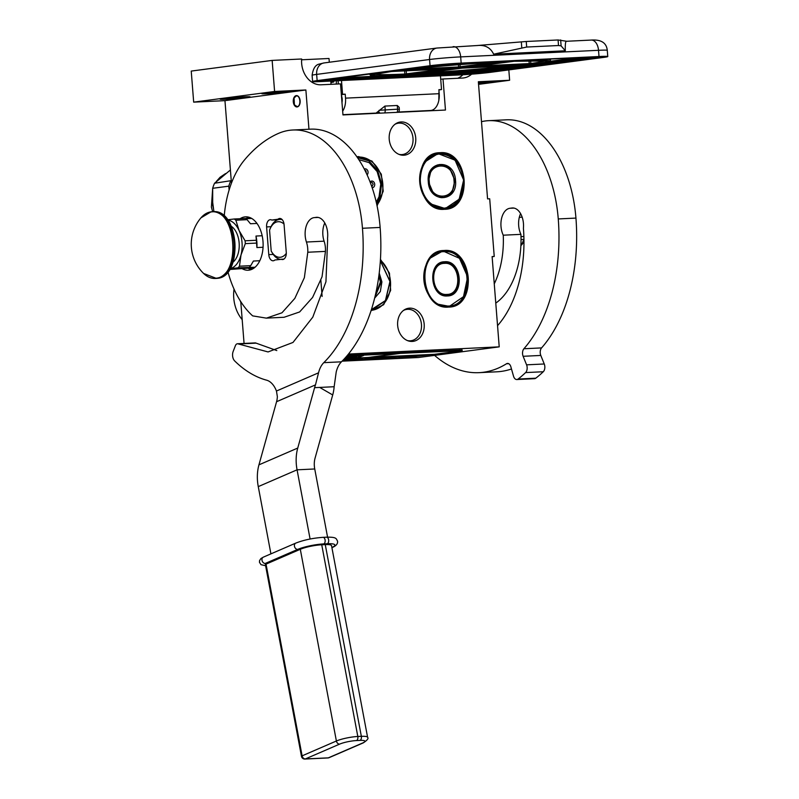 <?xml version="1.0" encoding="UTF-8"?>
<svg xmlns="http://www.w3.org/2000/svg" width="799" height="799" viewBox="0 0 799 799"><rect width="100%" height="100%" fill="white"/><g stroke="black" fill="none" stroke-linecap="round" stroke-linejoin="round"><path stroke-width="1.2" d="M457.657 78.282A22.272 17.668 82.5 0 0 462.891 74.766M231.44 183.111L224.958 100.654L193.678 102.142L191.231 71.081L272.149 60.404L301.662 58.996A22.272 17.668 82.5 0 0 321.078 84.794L340.514 83.865L342.961 114.926L445.462 110.042L443.016 78.981L462.451 78.052A22.272 17.668 82.5 0 0 463.62 77.942A22.272 17.668 82.5 0 0 471.62 74.177M342.112 361.168L418.296 357.533L499.215 346.856L492.114 256.569L494.231 256.459L489.697 198.781L487.57 198.881L478.351 81.748L509.632 80.26L508.823 69.913M244.065 343.44L240.769 301.632M398.981 154.367A15.81 12.544 -97.5 0 0 401.697 154.607A15.81 12.544 82.5 0 0 402.526 154.527A15.81 12.544 82.5 0 0 412.953 137.738A15.81 12.544 82.5 0 0 399.22 123.106A15.81 12.544 -97.5 0 0 398.391 123.176A15.81 12.544 -97.5 0 0 395.016 124.254M407.43 340.574A15.81 12.544 -97.5 0 0 410.137 340.813A15.81 12.544 82.5 0 0 410.966 340.734A15.81 12.544 82.5 0 0 421.403 323.935A15.81 12.544 82.5 0 0 407.66 309.303A15.81 12.544 -97.5 0 0 406.831 309.383A15.81 12.544 -97.5 0 0 403.455 310.451M492.124 256.739L494.231 256.459M348.474 354.047L499.215 346.856M322.127 296.429L320.848 280.249M300.144 100.814A5.683 3.446 -92.7 0 0 296.439 95.6A5.683 3.446 -92.7 0 0 293.283 101.723A5.683 3.446 -92.7 0 0 296.988 106.946A5.683 3.446 -92.7 0 0 300.144 100.814M308.963 129.238L305.877 89.977L224.958 100.654M288.719 91.945A15.031 0.609 175.5 0 0 291.775 91.336A15.031 0.609 175.5 0 0 281.558 91.565A15.031 0.609 175.5 0 0 264.859 93.084A15.031 0.609 175.5 0 0 261.802 93.693A15.031 0.609 175.5 0 0 272.02 93.463A15.031 0.609 175.5 0 0 288.719 91.945M247.051 97.448A15.031 0.609 175.5 0 0 250.107 96.839A15.031 0.609 175.5 0 0 239.88 97.059A15.031 0.609 175.5 0 0 223.191 98.587A15.031 0.609 175.5 0 0 220.134 99.196A15.031 0.609 175.5 0 0 230.352 98.966A15.031 0.609 175.5 0 0 247.051 97.448M193.678 102.142L274.596 91.466L305.877 89.977M272.149 60.404L274.596 91.466M329.308 62.242L329.008 58.487L301.613 59.795M330.786 81.089L331.046 84.314M443.016 78.981L440.718 79.281M478.561 84.354L509.632 80.26M478.491 83.545A15.031 0.609 175.5 0 0 491.944 82.257A15.031 0.609 175.5 0 0 495 81.648A15.031 0.609 175.5 0 0 478.401 82.347M401.158 121.947A16.709 13.253 -97.5 0 1 415.73 137.957A16.709 13.253 -97.5 0 1 403.785 155.226A16.709 13.253 -97.5 0 1 399.929 154.716A16.709 13.253 -97.5 0 1 389.333 140.324A16.709 13.253 -97.5 0 1 395.835 123.675A16.709 13.253 -97.5 0 1 401.158 121.947M409.607 308.154A16.709 13.253 -97.5 0 1 424.179 324.164A16.709 13.253 -97.5 0 1 412.224 341.433A16.709 13.253 -97.5 0 1 408.379 340.923A16.709 13.253 -97.5 0 1 397.772 326.531A16.709 13.253 -97.5 0 1 404.284 309.872A16.709 13.253 -97.5 0 1 409.607 308.154M439.949 152.719C468.873 149.583 473.607 209.658 444.404 209.298C415.47 212.434 410.746 152.359 439.949 152.719M356.863 156.774L358.661 156.594L371.984 161.098L381.303 174.212L383.22 191.181L377.058 205.872M444.094 250.506C473.028 247.37 477.752 307.445 448.549 307.076C419.615 310.212 414.891 250.137 444.094 250.506M380.454 259.355L389.443 273.128L390.651 290.387L383.65 304.709L371.036 310.771M439.71 153.198A27.955 22.172 -97.5 0 1 463.999 179.066A27.955 22.172 -97.5 0 1 445.562 208.749A27.955 22.172 -97.5 0 1 444.094 208.889A27.955 22.172 -97.5 0 1 419.815 183.021A27.955 22.172 -97.5 0 1 438.252 153.328A27.955 22.172 -97.5 0 1 439.71 153.198M357.143 157.183A27.955 22.172 -97.5 0 1 358.421 157.073A27.955 22.172 -97.5 0 1 380.594 174.102A27.955 22.172 -97.5 0 1 376.908 205.133M443.864 250.986A27.955 22.172 -97.5 0 1 468.144 276.844A27.955 22.172 -97.5 0 1 449.707 306.536A27.955 22.172 -97.5 0 1 448.249 306.666A27.955 22.172 -97.5 0 1 423.959 280.809A27.955 22.172 -97.5 0 1 442.396 251.116A27.955 22.172 -97.5 0 1 443.864 250.986M380.414 260.104A27.955 22.172 -97.5 0 1 390.112 289.847A27.955 22.172 -97.5 0 1 371.954 310.242A27.955 22.172 -97.5 0 1 371.175 310.332M297.128 106.597C301.323 106.377 300.434 95.061 296.289 95.94L294.072 97.947L294.402 104.829L297.128 106.597M380.064 113.158A4.155 2.647 -143.5 0 1 380.064 113.148A4.155 2.647 -143.5 0 1 379.026 112.13L378.496 111.171L376.629 112.739A4.454 4.454 0 0 0 376.748 113.318M384.709 112.939A4.454 2.707 87.3 0 0 385.208 109.783L384.918 106.077L378.496 111.171M312.609 81.518L312.119 75.306A22.272 0.899 -4.5 0 1 316.654 74.397L317.143 80.609A22.272 0.899 175.5 0 0 312.609 81.518A22.272 0.899 175.5 0 0 321.368 81.538L341.483 80.529L342.561 94.282L345.218 94.152L345.528 98.147L439.19 93.683A15.59 9.468 87.3 0 1 431.011 110.452A15.59 9.468 87.3 0 1 430.531 110.492L398.601 112.02M317.143 80.609L430.052 65.718A22.272 0.899 175.5 0 1 461.163 63.101L599.01 56.519A22.272 0.899 175.5 0 1 607.769 56.549L607.28 50.337A22.272 0.899 -4.5 0 0 598.521 50.307L599.01 56.519M440.449 75.865L459.215 74.966A22.272 0.899 175.5 0 0 490.326 72.349L603.235 57.458A22.272 0.899 175.5 0 0 607.769 56.549M341.483 80.529L440.449 75.805L441.527 89.558L438.881 89.688L439.19 93.683M333.772 80.949L333.722 81.997L330.896 82.377M338.357 83.975L338.107 80.749M342.561 94.282L341.343 94.442M441.527 89.558L438.901 89.907M566.571 41.248L558.082 39.97L526.251 41.488L477.772 45.483M565.302 50.786L493.642 54.202L526.681 47.041L558.521 45.523L561.118 45.883L565.302 50.786C565.113 44.095 565.562 40.919 566.621 41.268L591.27 40.07A11.136 6.762 87.3 0 1 598.521 50.307L460.673 56.889L461.163 63.101M477.383 45.523C485.083 44.734 490.506 47.62 493.642 54.202M333.722 81.997L330.906 82.597M336.269 84.075L336.379 81.868M341.363 94.622L342.172 98.587A10.017 6.092 -92.7 0 1 341.992 102.592M345.218 94.152L341.852 94.602M345.528 98.147A15.59 9.468 87.3 0 1 342.661 111.191M384.918 106.077L397.283 105.488L397.582 109.193L399.33 109.203L399.19 107.366L397.283 105.488M518.062 60.614L517.193 60.874A89.648 3.615 175.5 0 1 532.244 64.619L532.454 64.589M534.521 63.341L534.821 64.499L590.431 57.158M532.803 64.759L530.246 64.889A89.648 3.615 175.5 0 1 409.088 75.136L401.517 76.135L475.475 72.329L532.643 64.769M389.932 71.311L390.012 71.401A89.648 3.615 175.5 0 1 511.16 61.153A1.109 0.639 -92.9 0 0 511.49 60.924M327.011 79.61L395.325 76.434L403.046 75.426A89.648 3.615 175.5 0 1 387.994 71.67L387.835 71.68M438.821 100.374L438.971 90.856M230.412 169.967L214.561 183.231L231.251 180.644M214.561 183.231A33.188 26.327 -97.5 0 0 212.674 188.294L212.694 202.427L213.912 211.675M223.121 215.181L224.309 215.031M212.674 188.294L228.794 186.167A33.188 26.327 -97.5 0 1 230.681 181.103M229.103 190.042L228.794 186.167M372.144 187.705A3.336 2.647 82.5 0 0 372.494 187.685A3.336 2.647 82.5 0 0 374.481 185.937A3.336 2.647 82.5 0 0 374.172 182.512A3.336 2.647 82.5 0 0 371.615 181.063A3.336 2.647 82.5 0 0 370.077 182.002L370.217 181.982A2.617 2.077 82.5 0 0 370.077 182.002M367.091 174.871A3.336 2.647 82.5 0 0 367.82 173.733A3.336 2.647 82.5 0 0 367.51 170.307A3.336 2.647 82.5 0 0 364.963 168.859A3.336 2.647 82.5 0 0 364.274 169.068M376.239 202.157L379.036 196.784L380.763 184.05L377.128 171.555L369.088 162.616L358.781 159.62M428.384 181.713L433.537 193.658L443.825 197.643L452.204 191.99L454.891 180.444L449.737 168.499L439.45 164.514L431.061 170.167L428.384 181.713M442.187 197.723L442.716 197.553M438.401 164.884L437.852 164.854M428.294 181.693C429.193 203.765 458.087 202.387 455.51 180.394C454.621 158.322 425.727 159.7 428.294 181.693M463.55 180.015C460.973 163.565 453.043 154.846 439.77 153.867C426.746 156.105 420.244 165.503 420.254 182.072C422.841 198.522 430.771 207.241 444.044 208.219C457.068 205.982 463.57 196.574 463.55 180.015M430.142 203.775L445.263 208.569L459.185 199.181L463.64 180.025L455.08 160.19L438.012 153.588L424.728 162.027M429.263 181.673C430.082 201.738 456.349 200.489 454.012 180.484C453.193 160.419 426.926 161.668 429.263 181.673M374.841 297.368L381.283 281.937L379.096 274.167M374.651 298.117L380.334 291.535L381.902 281.887L379.225 273.108M371.395 309.642L385.418 300.574L389.942 281.498L380.364 260.864M371.655 310.062L385.577 300.674L390.032 281.518L380.384 260.624M375.23 295.76L380.394 281.977L378.876 275.825M242.197 319.69A32.849 26.057 -97.5 0 1 234.047 289.098M240.839 302.451L240.139 300.624M447.041 295.53C464.219 295.74 461.442 260.404 444.424 262.252C427.245 262.042 430.022 297.368 447.041 295.53L447.919 295.45M446.281 295.54L446.811 295.37M442.506 262.691L441.957 262.671M444.424 262.252L443.545 262.332M447.35 295.94C464.978 296.149 462.132 259.885 444.653 261.772C427.026 261.553 429.872 297.827 447.35 295.94M443.864 251.675C415.8 251.325 420.344 309.043 448.139 306.027C476.204 306.387 471.66 248.659 443.864 251.675M438.142 304.229L449.358 306.377L463.5 296.649L467.655 276.923L459.465 258.307L443.555 251.266L442.107 251.395L430.092 258.207M446.951 294.422C462.991 294.621 460.394 261.643 444.514 263.36C428.474 263.161 431.07 296.139 446.951 294.422M281.098 259.186A6.682 4.055 -92.7 0 0 282.546 259.545A6.682 4.055 -92.7 0 0 282.756 259.525A6.682 4.055 -92.7 0 0 286.262 252.334L284.074 224.609A6.682 4.055 -92.7 0 0 279.73 218.467A6.682 4.055 -92.7 0 0 277.952 219.246L271.77 220.065A6.682 4.055 -92.7 0 0 270.322 219.705A6.682 4.055 -92.7 0 0 266.606 226.916L268.784 254.641A6.682 4.055 -92.7 0 0 273.138 260.784A6.682 4.055 -92.7 0 0 273.338 260.764A6.682 4.055 -92.7 0 0 274.906 259.995L283.955 259.046M310.092 539.015L297.068 469.822A44.544 34.487 -113.4 0 1 297.747 448.049L314.606 387.665A29.643 12.964 120.1 0 1 315.475 384.878L318.551 372.813A22.272 13.533 87.3 0 1 323.785 362.666A142.542 86.582 -92.7 0 0 362.456 228.274A106.906 64.939 -92.7 0 0 292.843 130.007A106.906 64.939 -92.7 0 0 278.092 133.563A178.177 108.225 -92.7 0 0 245.303 158.991L244.993 159.361A89.089 54.112 -92.7 0 0 224.219 216.1M227.925 271.81A87.53 53.163 -92.7 0 0 252.654 315.875L266.387 318.142L281.967 312.789L294.841 298.387L304.359 277.682L307.785 252.234A17.818 10.826 -92.7 0 0 306.426 242.027L324.104 241.178A17.818 10.826 87.3 0 1 325.453 251.395L322.047 276.784L312.589 297.438L299.635 311.95L284.064 317.273L266.387 318.122M238.442 343.979L256.119 343.141A4.454 2.707 87.3 0 0 255.171 342.911L237.493 343.75A4.454 2.707 -92.7 0 1 238.442 343.979L268.074 351.94L292.993 342.441L312.808 317.123L325.942 281.787L327.63 239.74A4.454 2.707 -92.7 0 1 327.58 237.882A16.929 10.277 -92.7 0 0 316.624 217.308A16.929 10.277 -92.7 0 0 315.096 217.568A16.929 10.277 -92.7 0 0 314.606 217.578A16.929 10.277 -92.7 0 0 306.426 242.027M237.493 343.75A4.454 2.707 -92.7 0 0 235.395 345.687L233.158 351.47A6.682 4.055 -92.7 0 0 234.666 360.928A142.542 86.582 -92.7 0 0 266.586 380.174A22.272 13.533 87.3 0 1 276.454 391.031L277.353 396.564A22.272 17.248 -113.4 0 1 276.574 401.717L258.946 464.848A44.544 34.487 66.6 0 0 258.267 486.621L270.921 553.867M242.067 268.634A26.727 16.23 -92.7 0 0 248.129 270.222A26.727 16.23 -92.7 0 0 248.958 270.152A26.727 16.23 -92.7 0 0 263.041 242.077A26.727 16.23 -92.7 0 0 245.583 216.829A26.727 16.23 -92.7 0 0 244.764 216.909A26.727 16.23 -92.7 0 0 240.1 218.716M323.785 362.666L341.453 361.817A22.272 13.533 -92.7 0 0 336.219 371.964L334.152 386.726A44.544 34.487 66.6 0 1 332.704 394.956L319.69 387.425L334.152 386.726M341.453 361.817A142.542 86.582 -92.7 0 0 380.134 227.435A106.906 64.939 -92.7 0 0 310.521 129.158L292.843 130.007M315.096 217.568L318.162 217.428M324.774 222.971A16.929 10.277 -92.7 0 0 324.104 241.178M256.119 343.141L276.794 350.571M271.77 220.065L277.862 219.775M277.952 219.246L281.568 219.076M327.57 537.138L314.736 468.973A22.272 17.248 -113.4 0 1 315.076 458.097L332.704 394.956M250.337 217.747L248.269 218.586M250.636 268.224L252.774 268.854M268.784 254.641L273.238 254.432L271.201 251.066A17.818 10.826 -92.7 0 0 271.36 251.365A17.818 10.826 -92.7 0 0 280.479 257.248A17.818 10.826 -92.7 0 0 286.292 253.363M282.177 219.635A20.045 12.175 87.3 0 0 279.89 219.395A20.045 12.175 87.3 0 0 279.28 219.445A20.045 12.175 -92.7 0 0 271.051 226.696L270.272 228.424A17.818 10.826 -92.7 0 0 269.563 230.222L271.201 251.066M273.238 254.432A20.045 12.175 -92.7 0 0 280.079 259.315M284.025 224.07A17.818 10.826 -92.7 0 0 270.272 228.424M254.402 267.765L229.593 269.483M256.958 223.44L250.467 223.75L247.101 219.675L235.845 220.214A27.506 16.709 -92.7 0 0 234.247 218.996L227.535 219.775M262.172 235.745L255.99 236.045L256.349 240.259L245.093 240.799L239.091 230.571L235.845 220.214M263.061 247.261L256.898 247.56L256.569 243.086L245.313 243.625L241.008 254.971A24.499 14.881 -92.7 0 0 239.091 230.571A24.499 14.881 -92.7 0 0 227.755 220.065M259.805 260.734L253.403 261.043L250.716 265.658L239.46 266.197L241.008 254.971A24.499 14.881 -92.7 0 1 230.072 268.694M255.031 267.256L238.092 267.805A27.506 16.709 -92.7 0 0 239.46 266.197M229.183 268.863L238.092 267.805M247.101 219.675A27.506 16.709 87.3 0 0 245.503 218.457L234.247 218.996M251.645 218.427L245.852 218.696M245.093 240.799A27.506 16.709 87.3 0 1 245.313 243.625M256.349 240.259A27.506 16.709 87.3 0 1 256.569 243.086M255.99 236.045A25.608 15.561 87.3 0 1 256.898 247.56M250.716 265.658A27.506 16.709 87.3 0 1 249.348 267.266M231.33 226.297A19.715 11.975 87.3 0 1 239.201 243.895A19.715 11.975 87.3 0 1 233.038 262.162M206.991 213.123A33.408 20.295 87.3 0 1 211.156 211.825A33.408 20.295 87.3 0 1 212.174 211.735L211.096 211.835C207.291 212.374 203.905 214.392 200.948 217.857L210.656 212.055C236.344 206.601 241.867 276.834 215.86 278.202L203.595 273.448C207.211 276.933 211.126 278.611 215.36 278.471A33.408 20.295 87.3 0 1 210.087 277.593M494.261 283.855A72.609 44.105 -92.7 0 0 503.25 235.196L520.918 234.357A72.609 44.105 -92.7 0 1 495.779 303.111M434.576 355.385A142.542 86.582 -92.7 0 0 479.03 372.664A142.542 86.582 -92.7 0 0 483.415 372.264A142.542 86.582 -92.7 0 0 506.476 363.775A5.563 3.386 87.3 0 1 507.545 363.425A5.563 3.386 87.3 0 1 510.881 366.851L513.497 376.109A5.563 3.386 -92.7 0 0 516.823 379.535A5.563 3.386 -92.7 0 0 518.112 379.036A163.695 99.436 -92.7 0 0 525.592 372.584A5.563 3.386 -92.7 0 0 526.581 364.833L523.125 356.294A5.563 3.386 87.3 0 1 523.904 348.754A142.542 86.582 -92.7 0 0 558.261 218.936A106.906 64.939 -92.7 0 0 488.648 120.669A106.906 64.939 -92.7 0 0 481.497 121.668M479.03 372.664L496.698 371.815A142.542 86.582 -92.7 0 0 501.083 371.425A142.542 86.582 -92.7 0 0 511.48 368.988M526.581 364.833L544.249 363.984L540.803 355.445A5.563 3.386 -92.7 0 1 541.582 347.905A142.542 86.582 -92.7 0 0 575.939 218.087A106.906 64.939 -92.7 0 0 506.326 119.82L488.648 120.669M544.249 363.984A5.563 3.386 87.3 0 1 543.27 371.745A163.695 99.436 -92.7 0 1 535.789 378.187A5.563 3.386 87.3 0 1 534.491 378.686L516.823 379.535M520.588 213.633A16.929 10.277 -92.7 0 0 520.918 234.357M497.547 325.662A106.457 64.669 -92.7 0 0 523.415 228.274A16.929 10.277 -92.7 0 0 512.429 207.97A16.929 10.277 -92.7 0 0 511.909 208.02L509.892 208.279A16.929 10.277 -92.7 0 0 501.642 218.137A16.929 10.277 -92.7 0 0 503.25 235.196M523.974 241.258A20.045 12.175 87.3 0 1 521.707 244.774A20.045 12.175 87.3 0 1 521.617 244.874L520.888 245.653M519.31 217.318L522.166 217.178M520.998 236.644L523.884 236.514M520.189 214.561L521.058 214.512M521.038 239.52L523.874 239.39L521.617 244.884M339.645 744.109A3.336 2.587 66.6 0 1 336.389 741.003L300.304 549.293A15.59 2.767 -10.7 0 1 321.737 544.788L325.263 544.618A15.59 2.767 -10.7 0 1 331.535 545.657L367.61 737.357A15.59 2.767 169.3 0 0 361.348 736.328L357.812 736.488A15.59 2.767 169.3 0 0 336.389 741.003L302.112 755.844L266.037 564.134A3.336 0.589 -10.7 0 0 265.398 564.623L301.473 756.333A3.336 0.589 -10.7 0 1 302.112 755.844A3.336 2.587 -113.4 0 0 305.368 758.94A3.336 2.027 87.3 0 1 304.918 759.05L327.89 757.951A3.336 3.336 0 0 0 329.058 757.682A3.336 2.587 66.6 0 1 328.339 757.851L362.616 743.01A12.245 2.177 169.3 0 0 360.009 740.393L356.474 740.563A12.245 2.177 169.3 0 0 339.645 744.109L305.368 758.94L328.339 757.851A3.336 2.027 87.3 0 1 327.89 757.951M300.304 549.293L266.037 564.134M462.172 350.571L400.339 353.388L370.097 357.373L434.596 354.297L460.813 350.841L462.172 350.571L462.112 349.902L347.495 355.235M400.339 353.388L346.906 355.935M346.556 360.329L405.772 357.652L433.248 354.366M342.601 360.669L366.971 357.523M343.161 360.089L352.579 358.851L343.95 359.26M344.449 358.711L366.981 357.642M344.559 358.591L368.329 357.463L398.571 353.468M344.988 358.132L358.561 357.483L363.615 355.475L345.837 357.173M398.551 353.178L400.299 352.938M433.258 354.476L368.738 357.403M421.203 355.825L407.889 356.464L411.885 356.274L403.785 357.343L421.203 355.825M381.263 357.862L399.63 356.614M407.2 355.945L388.714 357.363M381.233 357.483L374.871 358.282M388.034 357.712L387.325 358.032M373.552 358.292L366.661 358.441L370.207 358.541L364.654 359.27L373.632 358.292M346.576 360.479L368.748 357.553M343.65 359.58L347.265 359.101M411.875 356.124L414.921 355.875M383.031 357.383L380.364 357.592L383.031 357.393M388.044 357.922L376.289 358.252C378.147 358.292 367.39 359.24 371.875 359.101L388.044 357.922L373.473 358.272M407.21 356.184L398.841 356.883L407.22 356.184M345.787 357.233L362.267 355.655L357.702 357.463L345.038 358.072M345.118 357.982L347.355 357.732L345.268 357.812M356.963 356.284L347.116 357.523L356.963 356.284M397.083 112.349A4.454 2.707 -92.7 0 0 397.582 109.193L379.135 110.292M379.026 112.13L376.838 112.399M453.083 46.682A11.136 6.762 87.3 0 1 453.423 46.652A11.136 6.762 87.3 0 1 460.673 56.889A22.272 0.899 -4.5 0 0 429.562 59.506A11.136 8.839 82.5 0 1 436.943 48.04L324.034 62.941A11.136 8.839 82.5 0 0 316.654 74.397L429.562 59.506L430.052 65.718M322.446 81.398A17.818 0.719 -4.5 0 1 319.061 80.659L433.587 65.548A17.818 0.719 -4.5 0 1 458.476 63.451L596.324 56.879A17.818 0.719 -4.5 0 1 599.699 57.618L485.183 72.729A17.818 0.719 -4.5 0 1 460.294 74.826L322.446 81.398A1.109 0.679 -92.7 0 0 323.036 80.2A16.699 0.669 -4.5 0 1 322.247 80.24M458.476 63.451A1.109 0.679 87.3 0 1 458.446 63.451L433.647 65.538L315.985 81.158M458.446 63.451L596.284 56.879A1.109 0.679 87.3 0 1 596.254 56.879L484.214 71.67A16.699 0.669 -4.5 0 1 460.873 73.628L323.026 80.14M599.699 57.618A1.109 0.879 -97.5 0 1 598.771 56.779M485.183 72.729A1.109 0.879 -97.5 0 1 484.214 71.67L484.184 71.371M460.294 74.826A1.109 0.679 -92.7 0 0 460.873 73.628L460.863 73.458M590.92 40.11A11.136 6.762 87.3 0 1 591.27 40.07C601.168 39.421 606.511 42.846 607.28 50.337M561.118 45.883L560.648 39.95M521.787 47.76L521.318 41.828M526.681 47.041L526.251 41.488M558.521 45.523L558.082 39.97M592.728 57.049L478.042 72.18L327.75 79.8A1.109 0.679 -92.7 0 0 327.75 79.8L324.983 79.88M327.69 79.81A1.109 0.679 -92.7 0 0 327.72 79.81L478.102 72.18L592.758 57.049M532.244 64.619L534.821 64.499M515.415 60.734L511.16 61.153M388.743 71.461L390.012 71.401M528.648 64.789L463.8 67.775L515.994 61.044A87.421 3.526 -4.5 0 1 531.824 64.519L528.648 64.789A1.109 0.679 -92.7 0 0 529.238 63.59L476.374 66.117M510.152 61.433L458.037 68.155L393.248 71.131A87.421 3.526 -4.5 0 1 509.652 61.343L510.152 61.433M391.59 71.501L456.439 68.514L404.244 75.246A87.421 3.526 -4.5 0 1 388.414 71.77L391.59 71.501A1.109 0.679 87.3 0 1 391.55 71.501L455.989 68.424A1.109 0.679 87.3 0 1 455.949 68.424M410.087 74.856L462.202 68.135L527 65.158A87.421 3.526 -4.5 0 1 410.586 74.946L410.087 74.856A1.109 0.879 82.5 0 0 410.197 74.846M547.365 59.216A90.756 3.665 -4.5 0 1 550.511 59.915L550.441 59.066M549.552 61.363L576.249 57.838M475.475 72.329A1.109 0.879 -97.5 0 1 474.506 71.261L445.642 72.859M489.957 69.223L474.506 71.261L474.456 70.602M467.695 72.979A1.109 0.679 -92.7 0 0 468.284 71.78L468.234 71.121M409.088 75.136A1.109 0.639 87.1 0 1 409.048 75.136C446.022 73.328 502.651 68.544 530.246 64.889L532.723 64.769M459.505 63.401A90.756 3.665 175.5 0 0 432.269 65.718M403.555 75.406L373.582 75.865L370.506 75.346L369.557 74.157A90.756 3.665 -4.5 0 1 369.637 73.987M397.632 75.645A1.109 0.879 82.5 0 0 398.441 76.175M395.885 75.715A1.109 0.679 87.3 0 1 395.325 76.434M339.925 77.903L378.926 76.045M545.447 60.744A86.302 3.486 -4.5 0 1 530.826 63.461L529.238 63.59L528.998 60.564M531.824 64.519A1.109 0.909 -97.8 0 1 530.826 63.461L530.596 60.534M496.019 62.102L458.616 66.966L408.499 69.353M461.143 67.895A1.109 0.879 -97.5 0 1 460.174 66.826L460.004 64.619M458.037 68.155A1.109 0.679 -92.7 0 0 458.616 66.966L458.446 64.739M393.248 71.131A1.109 0.849 82.8 0 0 393.298 71.131C420.514 67.605 474.266 63.081 509.622 61.343A1.109 0.639 87.1 0 1 509.592 61.343L510.321 61.323M456.439 68.514A1.109 0.879 -97.5 0 1 456.049 68.424A1.109 0.679 87.3 0 1 455.989 68.424L456.609 68.404M443.585 69.024L404.863 74.047A86.302 3.486 -4.5 0 1 374.691 74.187M407.43 74.986A1.109 0.879 -97.5 0 1 406.461 73.917L406.222 70.801M404.244 75.246A1.109 0.719 -92.6 0 0 404.863 74.047L404.614 70.881M462.202 68.135A1.109 0.679 87.3 0 1 462.172 68.135L409.917 74.886M526.641 65.059A1.109 0.679 87.3 0 1 526.571 65.059L462.172 68.135M527 65.158A1.109 0.849 -97.2 0 1 526.611 65.059L527.22 65.039M511.66 65.778A86.302 3.486 -4.5 0 1 423.81 73.049M370.346 181.972A2.617 2.077 82.5 0 0 370.217 181.982L372.204 182.552L373.143 184.249L371.845 186.846M213.383 208.449A30.062 23.85 -97.5 0 1 212.424 196.494M220.154 177.967A30.062 23.85 -97.5 0 1 224.519 174.362M439.18 197.223A16.479 13.074 82.5 0 0 443.255 197.493C450.766 195.625 454.461 189.962 454.361 180.494C452.663 170.087 447.52 164.864 438.941 164.814A16.479 13.074 82.5 0 0 435.065 166.122M440.529 197.553A16.479 13.074 82.5 0 0 442.986 197.523A16.479 13.074 82.5 0 0 443.115 197.503M438.811 164.824A16.479 13.074 82.5 0 0 438.671 164.844A16.479 13.074 82.5 0 0 436.284 165.453M443.904 262.541A16.479 13.074 82.5 0 0 443.036 262.621A16.479 13.074 82.5 0 0 439.16 263.94M443.275 295.041A16.479 13.074 82.5 0 0 446.491 295.38A16.479 13.074 82.5 0 0 447.35 295.3C463.909 294.082 460.414 260.784 443.934 262.541L442.766 262.651A16.479 13.074 82.5 0 0 440.379 263.261M444.624 295.37A16.479 13.074 82.5 0 0 446.222 295.41A16.479 13.074 82.5 0 0 447.08 295.33A16.479 13.074 82.5 0 0 447.22 295.32M442.906 262.641A16.479 13.074 82.5 0 0 442.766 262.651L440.479 263.221M442.027 262.781A16.479 13.074 82.5 0 0 441.438 262.831M276.454 391.031L318.551 372.813M276.574 401.717L315.475 384.878M314.606 387.665L319.69 387.425M362.456 228.274L380.134 227.435M307.785 252.234L325.453 251.395M248.699 217.168A26.727 16.23 -92.7 0 0 245.892 218.696M248.259 268.334A26.727 16.23 -92.7 0 0 251.206 269.583M266.606 226.916L271.051 226.696M258.946 464.848L297.747 448.049M258.267 486.621L297.068 469.822L314.736 468.973M213.103 211.695L212.174 211.735A33.408 20.295 87.3 0 1 233.997 243.286A33.408 20.295 87.3 0 1 216.389 278.382A33.408 20.295 87.3 0 1 215.36 278.471L216.289 278.432A33.408 20.295 87.3 0 0 217.318 278.342A33.408 20.295 87.3 0 0 234.916 243.246A33.408 20.295 87.3 0 0 213.103 211.695C239.181 208.699 243.455 276.684 217.378 278.332L216.289 278.432M508.653 363.675L506.476 363.775M575.939 218.087L558.261 218.936M541.582 347.905L523.904 348.754M540.803 355.445L523.125 356.294M525.592 372.584L543.27 371.745M518.112 379.036L535.789 378.187M511.909 208.02L512.948 207.97M509.892 208.279L513.977 208.09M332.014 547.625A3.336 2.587 -113.4 0 1 331.915 547.675L332.014 547.625C336.069 545.977 337.917 543.829 337.558 541.173C336.069 538.756 337.098 536.958 326.501 537.178L322.966 537.347C312.848 538.077 303.78 539.984 295.79 543.1L263.32 557.153A3.336 2.587 -113.4 0 0 262.002 560.339A3.336 2.587 66.6 0 0 265.258 563.445L297.727 549.392A3.336 2.587 66.6 0 1 294.461 546.286A3.336 2.587 -113.4 0 1 295.79 543.1M326.501 537.178A3.336 2.027 -92.7 0 1 328.609 539.685A3.336 2.027 87.3 0 1 327.27 543.749A18.926 3.356 -10.7 0 1 331.885 547.525M322.966 537.347A3.336 2.027 -92.7 0 1 325.073 539.844A3.336 2.027 87.3 0 1 323.735 543.919L327.27 543.749M265.588 565.602L265.258 563.445M323.735 543.919A18.926 3.356 169.3 0 0 297.727 549.392M325.263 544.618L361.348 736.328A3.336 2.027 87.3 0 1 360.009 740.393M356.474 740.563A3.336 2.027 87.3 0 0 357.812 736.488L321.737 544.788M367.61 737.357C368.778 738.336 367.35 740.164 363.335 742.85A3.336 2.587 -113.4 0 1 362.616 743.01M459.485 349.892L459.545 350.561M388.474 357.163L381.243 357.622M398.411 112.279A4.454 4.454 0 0 0 399.33 109.203M376.689 113.059L342.941 114.676M312.119 75.306C313.028 68.854 315.255 65.148 318.811 64.18L324.034 62.941M596.284 56.879L602.746 56.759M436.943 48.04L478.172 45.473M327.72 79.81L324.943 79.88M532.354 64.609C550.871 61.982 549.332 61.353 549.752 61.243L550.511 59.915M518.092 60.614L516.673 60.794M400.918 76.065L409.048 75.136M463.63 67.795L512.868 61.303L546.466 60.954L546.067 60.265M373.992 73.808L373.712 74.547L391.55 71.501M364.734 169.977L365.972 170.936L366.322 173.213M212.664 211.715L211.395 207.131L212.664 188.504M216.349 181.453L220.105 177.248L225.548 173.573M376.609 203.775L379.775 197.743L381.642 184.01L377.687 170.567L368.878 160.879L357.413 157.573M435.505 153.917L438.012 153.588M442.766 208.899L445.263 208.569M440.639 197.573L443.255 197.493M436.384 165.403L438.941 164.814M437.942 164.964L437.343 165.023M441.647 197.703L442.247 197.593M375.001 296.719L380.743 281.977L378.976 275.126M439.53 251.735L442.107 251.395M447.05 306.686L449.358 306.377M444.733 295.39L447.35 295.3M442.187 262.771L441.288 262.851M445.752 295.51L446.351 295.41M279.89 219.395L281.837 219.296M200.958 217.837A40.759 40.759 0 0 0 203.615 273.468M265.608 565.722L261.013 564.683L259.465 562.296L259.555 560.598L260.923 558.551L263.32 557.153M363.335 742.85L329.058 757.682M301.473 756.333A3.336 3.336 0 0 0 304.918 759.05"/></g></svg>
